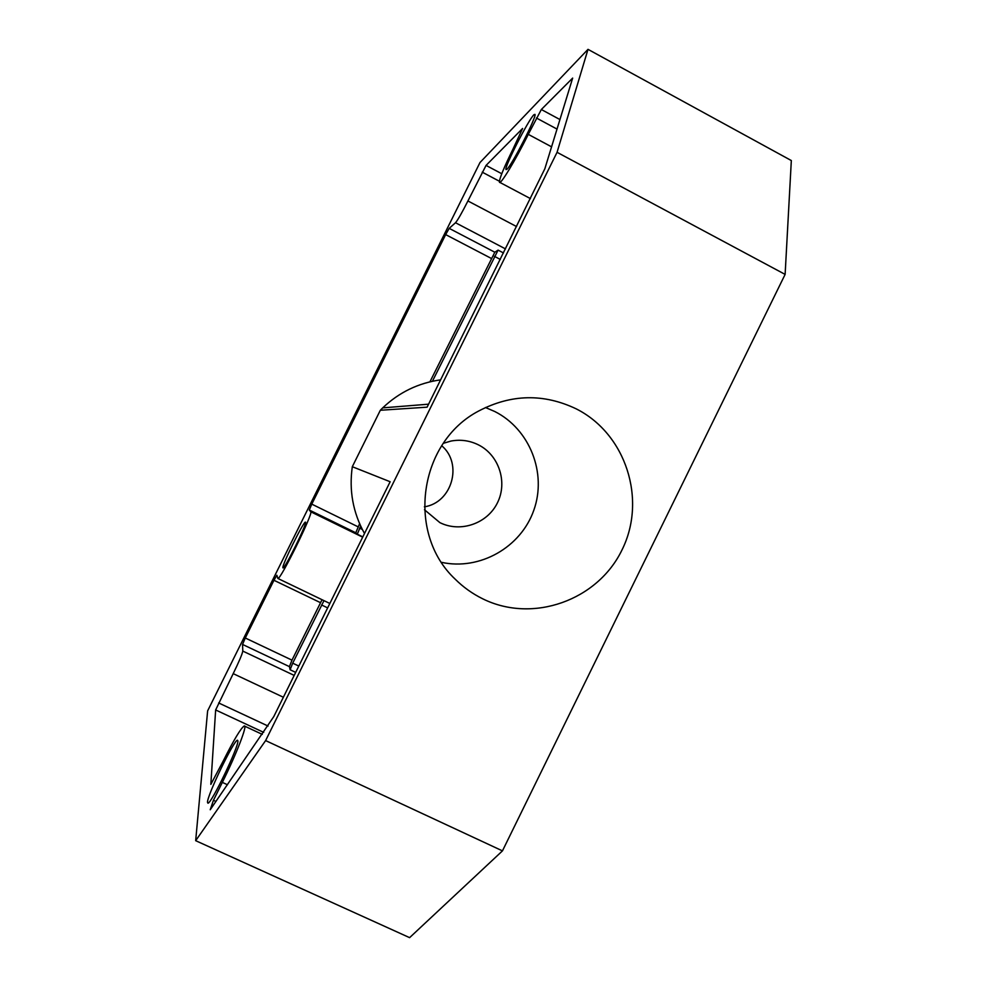 <?xml version="1.0" encoding="UTF-8"?>
<svg xmlns="http://www.w3.org/2000/svg" width="987" height="987" viewBox="0 0 987 987"><rect width="100%" height="100%" fill="white"/><g stroke="black" fill="none" stroke-linecap="round" stroke-linejoin="round"><path stroke-width="1.48" d="M195.673 840.677L409.605 937.65L502.457 850.868L785.121 274.398L557.063 152.306L265.614 740.583L195.673 840.677L207.628 710.874L479.978 162.547L588.005 49.35L557.063 152.306M588.005 49.35L791.327 160.548L785.121 274.398M502.457 850.868L265.614 740.583M576.309 408.902C626.029 433.972 647.053 499.78 622.007 549.919C597.69 600.429 532.795 623.648 482.717 598.813C472.477 593.779 463.285 587.216 455.143 579.122C406.002 533.202 418.735 442.053 478.868 410.913C511.303 394.035 543.775 393.369 576.309 408.902M485.468 407.52L494.783 411.517C529.797 429.123 547.082 473.18 533.831 510.193C520.926 547.329 479.818 570.733 441.51 562.331M443.36 443.299L451.01 441.053C460.547 439.289 469.652 440.547 478.325 444.804C498.928 454.995 507.836 482.149 497.448 502.802C487.368 523.616 460.448 532.955 439.869 522.616L424.484 509.761M424.373 506.825C452.058 502.728 463.125 463.767 441.72 445.742M207.48 802.234L207.936 803.208C211.391 803.726 238.916 746.394 237.892 740.916L237.472 740.225C234.19 739.473 207.455 794.695 207.48 802.234M282.899 567.796L282.998 567.907C284.478 569.61 307.549 522.826 305.538 522.197L305.476 522.148C303.996 520.47 281.48 565.983 282.899 567.796M506.825 169.357C511.562 165.902 536.953 116.343 534.979 114.356L533.918 114.751C528.403 119.772 503.987 167.741 505.986 169.591L506.825 169.357M283.368 697.241L233.203 673.64L215.647 709.961L210.836 784.369L223.037 761.359C233.894 739.744 240.964 727.95 244.258 725.963C247.86 724.433 236.547 753.895 222.334 782.383L213.439 800.321L210.219 809.759L273.781 716.599L390.149 481.742L352.31 466.715C348.917 490.428 352.988 512.685 364.499 533.511M233.203 673.64C239.076 661.586 242.271 654.073 242.79 651.087L242.543 644.437L245.294 637.997L273.954 580.282L276.866 575.261L277.853 578.444C280.037 580.924 313.854 512.278 310.72 511.759L309.301 510.032L311.781 504.135L445.655 234.598L449.184 228.367L455.513 222.741C457.808 220.052 461.941 212.797 467.924 200.966L486.06 165.409L522.592 128.47L512.895 149.308C503.715 168.024 499.225 178.98 499.447 182.188C500.064 185.716 515.485 160.313 528.279 134.355L541.332 109.52L572.657 78.096L544.836 168.789L427.1 407.175L380.328 410.259L352.31 466.715M440.634 379.847C418.426 382.956 399.118 392.295 382.697 407.878L380.328 410.259M360.662 526.046L357.294 534.189L362.821 536.891M449.184 228.367L494.82 252.228L498.09 250.118L432.417 381.266M323.97 600.639L292.695 663.165L290.116 669.754L295.681 672.381M322.046 599.714L291.979 660.143L289.425 666.632L290.116 669.754M359.613 523.69L355.776 532.77L357.294 534.189M494.82 252.228L429.925 381.833M359.613 528.144L362.34 529.476M494.351 256.312L500.31 259.433M321.552 604.957L327.647 607.881M273.954 580.282L320.467 602.662M245.294 637.997L291.979 660.143M242.543 644.437L289.425 666.632M242.79 651.087L294.188 675.404M292.695 663.165L298.814 666.065M218.645 702.954L268.057 726.037M215.647 709.961L263.689 732.366M222.334 782.383L227.491 784.764M213.439 800.321L215.956 801.469M516.583 226.566L467.924 200.966M482.224 172.157L499.397 181.25M455.513 222.741L505.517 248.909M498.09 250.118L503.506 252.956M445.655 234.598L491.144 258.335M311.781 504.135L358.071 526.811M309.301 510.032L355.776 532.77M310.72 511.759L362.685 537.175M486.06 165.409L501.766 173.737M528.279 134.355L551.585 146.841M536.397 117.996L557.05 129.1M541.332 109.52L559.987 119.575M428.58 404.176L382.697 407.878M262.295 734.377L244.69 726.161M329.843 603.464L277.853 578.444M530.438 198.609L499.817 182.385"/></g></svg>
